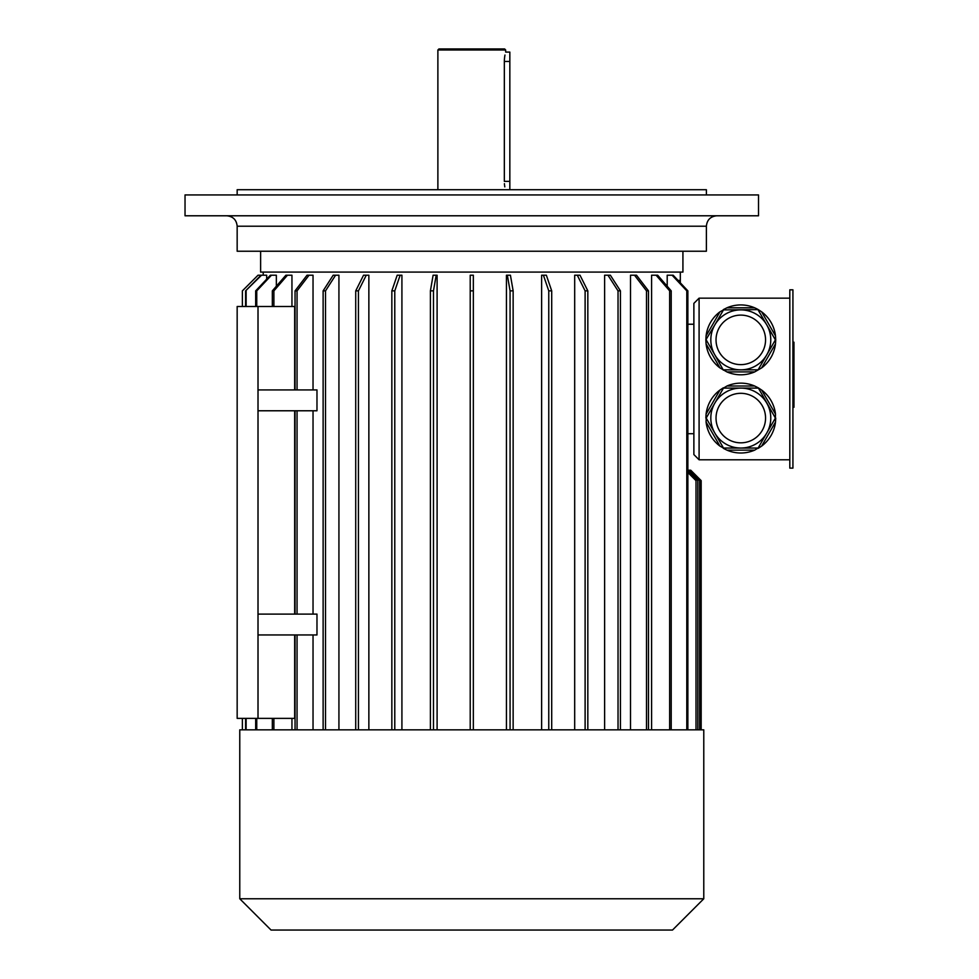 <?xml version="1.0" encoding="UTF-8"?>
<svg xmlns="http://www.w3.org/2000/svg" width="979" height="979" viewBox="0 0 979 979"><rect width="100%" height="100%" fill="white"/><g stroke="black" fill="none" stroke-linecap="round" stroke-linejoin="round"><path stroke-width="1.47" d="M792.929 289.821L792.929 468.121L789.808 468.121L789.808 289.821L792.929 289.821M758.101 388.1L723.493 388.1L706.189 418.07L723.493 448.039L758.101 448.039L775.405 418.07L758.26 387.819L754.674 386.02L726.92 386.02L723.493 388.1M770.767 418.07A29.97 29.97 0 0 1 725.806 444.025A29.97 29.97 0 0 1 725.806 392.114A29.97 29.97 0 0 1 770.767 418.07A29.97 29.97 0 0 1 725.806 444.025A29.97 29.97 0 0 1 725.806 392.114A29.97 29.97 0 0 1 766.753 433.061M723.493 448.039L719.969 446.118L706.092 422.084L706.189 418.07M758.101 448.039L754.674 450.132L726.92 450.132L723.334 448.321M705.859 418.07L706.092 414.056L719.969 390.034L723.334 387.819M758.26 387.819L761.625 390.034L775.49 414.056L775.405 418.07M775.723 418.07L775.49 422.084L761.625 446.118L758.26 448.321M775.49 422.084A34.926 34.926 0 0 1 761.625 446.118M754.674 450.132A34.926 34.926 0 0 1 726.92 450.132M719.969 446.118A34.926 34.926 0 0 1 706.092 422.084M706.092 414.056A34.926 34.926 0 0 1 719.969 390.034M726.92 386.02A34.926 34.926 0 0 1 754.674 386.02M761.625 390.034A34.926 34.926 0 0 1 775.49 414.056M706.189 339.872L714.841 354.851A29.97 29.97 0 0 1 714.841 324.881L705.859 339.872L706.092 343.886L719.969 367.908L726.92 371.922L754.674 371.922L761.625 367.908L775.49 343.886L775.723 339.872L775.49 335.858L761.625 311.824L758.26 309.621L723.493 309.902L714.841 324.881A29.97 29.97 0 0 1 766.753 324.881L758.101 309.902M766.753 354.851A29.97 29.97 0 0 1 740.797 369.842L758.101 369.842L775.405 339.872L766.753 324.881M705.859 339.872L706.092 335.858L719.969 311.824L723.493 309.902M754.674 307.81A34.926 34.926 0 0 0 726.92 307.81L754.674 307.81L758.26 309.621A34.926 34.926 0 0 0 726.92 307.81L723.334 309.621M714.841 354.851L723.334 370.123M723.493 369.842L740.797 369.842M775.49 343.886A34.926 34.926 0 0 1 761.625 367.908M754.674 371.922A34.926 34.926 0 0 1 726.92 371.922M719.969 367.908A34.926 34.926 0 0 1 706.092 343.886M706.092 335.858A34.926 34.926 0 0 1 719.969 311.824M761.625 311.824A34.926 34.926 0 0 1 775.49 335.858M699.092 298.154L693.878 303.38L693.878 454.574L699.092 459.787L699.092 298.154L789.808 298.154M699.092 459.787L789.808 459.787M680.319 282.833L680.319 272.089M266.68 279.162L266.68 275.221L261.54 275.221L245.594 290.861L261.001 275.221L258.015 275.221L242.376 290.861L242.376 306.5L242.376 290.861L258.015 275.221M276.347 286.223L276.347 275.221L271.452 275.221L256.755 290.861L255.678 290.861L270.375 275.221L271.452 275.221M291.95 306.5L291.95 275.221L287.447 275.221L273.9 290.861L272.333 290.861L285.88 275.221L287.447 275.221M294.667 389.923L294.667 306.5L237.163 306.5L237.163 718.378L294.667 718.378L294.667 634.955M313.035 389.923L313.035 275.221L309.034 275.221L297.053 290.861L295.046 290.861L307.027 275.221L309.034 275.221M258.015 614.102L258.015 634.955L316.976 634.955L316.976 614.102L258.015 614.102L258.015 410.776L316.976 410.776L316.976 389.923L258.015 389.923L258.015 306.5M313.035 614.102L313.035 410.776M313.035 729.844L313.035 634.955M338.93 729.844L338.93 275.221L335.577 275.221L325.517 290.861L323.119 290.861L333.178 275.221L335.577 275.221M368.863 729.844L368.863 275.221L366.256 275.221L358.436 290.861L355.72 290.861L363.539 275.221L366.256 275.221M401.916 729.844L401.916 275.221L400.142 275.221L394.782 290.861L391.845 290.861L397.193 275.221L400.142 275.221M437.099 729.844L437.099 275.221L436.193 275.221L433.477 290.861L430.405 290.861L433.11 275.221L436.193 275.221M470.214 729.844L470.214 275.221L473.334 275.221L473.334 290.861L470.214 290.861L470.214 729.844M506.449 729.844L506.449 275.221L507.355 275.221L510.071 290.861L513.143 290.861L510.426 275.221L507.355 275.221M541.632 729.844L541.632 275.221L543.406 275.221L548.766 290.861L551.703 290.861L546.355 275.221L543.406 275.221M574.685 729.844L574.685 275.221L577.292 275.221L585.112 290.861L587.828 290.861L580.009 275.221L577.292 275.221M604.618 729.844L604.618 275.221L607.971 275.221L618.03 290.861L620.429 290.861L610.37 275.221L607.971 275.221M630.513 729.844L630.513 275.221L634.514 275.221L646.495 290.861L648.502 290.861L636.521 275.221L634.514 275.221M651.586 729.844L651.586 275.221L656.101 275.221L669.648 290.861L671.215 290.861L657.668 275.221L656.101 275.221M667.201 286.223L667.201 275.221L672.096 275.221L686.793 290.861L686.793 729.844M291.95 729.844L291.95 718.378M294.667 614.102L294.667 410.776M258.015 634.955L258.015 718.378M258.015 410.776L258.015 389.923M682.926 251.236L682.926 272.089L260.622 272.089L260.622 251.236M678.068 280.435L680.319 280.435M693.878 433.709L687.87 433.709M693.878 324.233L687.87 324.233M242.376 729.844L242.376 718.378L242.376 729.844M246.133 729.844L246.133 718.378M246.133 306.5L246.133 290.861M245.594 729.844L245.594 718.378M245.594 306.5L245.594 290.861M256.755 729.844L256.755 718.378M256.755 306.5L256.755 290.861M255.678 729.844L255.678 718.378M255.678 306.5L255.678 290.861M272.333 729.844L272.333 718.378M273.9 729.844L273.9 718.378M273.9 306.5L273.9 290.861M272.333 306.5L272.333 290.861M295.046 729.844L295.046 634.955M297.053 729.844L297.053 634.955M295.046 614.102L295.046 410.776M297.053 614.102L297.053 410.776M297.053 389.923L297.053 290.861M295.046 389.923L295.046 290.861M325.517 729.844L325.517 290.861M323.119 729.844L323.119 290.861M358.436 729.844L358.436 290.861M355.72 729.844L355.72 290.861M394.782 729.844L394.782 290.861M391.845 729.844L391.845 290.861M433.477 729.844L433.477 290.861M430.405 729.844L430.405 290.861M473.334 729.844L473.334 290.861M513.143 729.844L513.143 290.861M510.071 729.844L510.071 290.861M551.703 729.844L551.703 290.861M548.766 729.844L548.766 290.861M587.828 729.844L587.828 290.861M585.112 729.844L585.112 290.861M620.429 729.844L620.429 290.861M618.03 729.844L618.03 290.861M648.502 729.844L648.502 290.861M646.495 729.844L646.495 290.861M671.215 729.844L671.215 290.861M669.648 729.844L669.648 290.861M672.096 275.221L673.173 275.221L687.87 290.861L686.793 290.861M687.87 729.844L687.87 290.861M697.819 729.844L697.819 480.64L687.87 470.691M699.63 729.844L699.63 480.64L689.204 470.214L687.87 470.214M700.744 729.844L700.744 480.64L690.317 470.214L689.204 470.214M690.746 470.214L701.172 480.64L701.172 729.844L701.172 480.64L690.317 470.214M696.008 729.844L696.008 480.64L687.87 472.502M471.768 729.844L239.769 729.844L239.769 898.771L703.779 898.771L703.779 729.844L471.768 729.844M703.779 898.771L672.5 930.05L271.048 930.05L239.769 898.771M770.767 339.872A29.97 29.97 0 0 1 725.806 365.828A29.97 29.97 0 0 1 725.806 313.916A29.97 29.97 0 0 1 770.767 339.872A29.97 29.97 0 0 1 725.806 365.828A29.97 29.97 0 0 1 725.806 313.916A29.97 29.97 0 0 1 770.767 339.872M792.929 342.197L793.969 342.197L793.969 407.288L792.929 407.288M226.736 215.784C233.063 216.408 236.539 219.883 237.163 226.21L237.163 251.236L706.385 251.236L706.385 226.21C707.009 219.883 710.485 216.408 716.812 215.784M437.882 49.99L438.922 48.95L504.626 48.95L505.666 49.99L437.882 49.99L437.882 189.718M505.666 49.99L505.666 52.083L509.839 52.083L509.839 189.718M509.839 181.372L504.332 181.372C505.788 193.487 505.788 193.487 504.332 181.372L504.332 61.457C505.788 49.354 505.788 49.354 504.332 61.457L504.356 60.294M504.381 59.854L504.613 57.247M504.662 56.831L504.968 55.02M504.797 186.879L504.528 184.921M504.479 184.444L504.418 183.673M185.031 215.784L758.517 215.784L758.517 194.931L185.031 194.931L185.031 215.784M237.163 194.931L237.163 189.718L706.385 189.718L706.385 194.931M765.554 339.872A24.756 24.756 0 0 1 728.413 361.312A24.756 24.756 0 0 1 728.413 318.432A24.756 24.756 0 0 1 765.554 339.872M765.554 418.07A24.756 24.756 0 0 1 728.413 439.51A24.756 24.756 0 0 1 728.413 396.63A24.756 24.756 0 0 1 765.554 418.07M793.969 382.116L792.929 382.116M793.969 367.37L792.929 367.37M793.969 404.229L792.929 404.229M793.969 345.244L792.929 345.244M237.163 226.21L706.385 226.21M504.332 61.457L509.839 61.457M263.229 275.221L263.229 272.089"/></g></svg>
